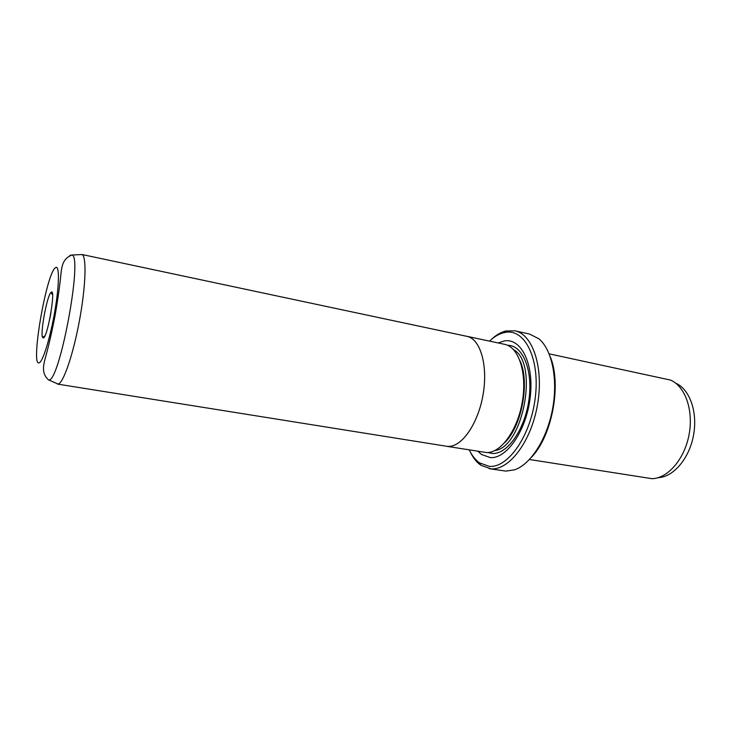 <?xml version="1.0" encoding="UTF-8"?>
<svg xmlns="http://www.w3.org/2000/svg" width="733" height="733" viewBox="0 0 733 733"><rect width="100%" height="100%" fill="white"/><g stroke="black" fill="none" stroke-linecap="round" stroke-linejoin="round"><path stroke-width="1.1" d="M466.124 336.172L466.948 336.319C480.234 338.765 488.169 365.116 483.129 394.336C478.255 423.573 461.799 447.176 448.165 446.424L446.47 446.269L448.175 446.397C461.799 447.148 478.246 423.555 483.12 394.327C488.16 365.126 480.225 338.783 466.939 336.346L82.178 254.543C86.76 256.935 85.761 286.75 79.411 320.788C73.126 354.836 63.313 383.24 58.136 384.055L56.276 383.286M51.182 292.22C56.129 287.391 47.773 336.878 43.421 338.014L42.505 337.354C40.233 332.461 46.976 296.279 50.852 292.531L51.182 292.22M50.339 333.194L52.904 326.634M57.486 384.083L445.655 446.113M466.948 336.319L504.744 344.363C518.671 346.956 527.265 372.987 522.345 401.666C517.59 430.372 500.685 453.415 486.41 452.536L446.47 446.269M498.11 342.952L504.551 340.882C521.291 338.023 534.229 364.118 530.216 397.277C526.441 430.418 506.87 458.876 490.386 457.603L481.572 454.524L477.934 451.299M549.136 353.837L670.429 380.06C685.025 385.998 693.72 410.059 689.084 434.559C684.585 459.087 667.818 478.411 652.058 478.695L529.464 459.509M469.267 449.915C472.006 455.669 475.424 459.994 479.529 462.889L489.323 466.362C508.216 468.149 531.004 435.429 535.347 397.02C539.964 358.611 524.819 328.76 505.587 332.342L503.763 332.7C498.898 333.927 494.152 336.731 489.525 341.12M490.954 339.819C495.765 335.219 500.712 332.278 505.797 330.986L514.905 330.812C532.781 334.211 544.005 367.673 537.518 404.579C531.242 441.523 509.169 470.504 490.927 468.845L480.802 465.217C476.523 462.193 472.968 457.667 470.137 451.647M489.232 468.662L505.797 471.108L514.511 469.844C530.628 464.447 546.992 439.14 552.545 409.133C558.161 379.153 552.004 349.65 538.911 338.811L529.556 334.046L514.905 330.812M550.226 356.705C561.845 384.019 552.187 435.924 531.507 457.227M520.036 360.773C530.032 382.195 521.841 426.175 504.808 442.558M50.98 312.505L49.817 318.773M69.809 255.432L72.081 254.992C82.829 257.063 59.749 381.38 48.873 380.006L58.063 384.074M55.314 267.811C46.115 274.087 30.19 367.517 39.225 362.789C42.954 361.717 50.531 336.878 54.993 310.224C59.52 283.543 59.474 263.944 55.314 267.811M513.631 349.714C538.902 363.202 523.28 447.084 494.857 450.566M507.694 345.325C522.638 345.032 533.157 370.092 528.933 399.842C524.901 429.593 507.309 454.451 492.411 453.47L487.729 452.527M658.234 477.65C673.352 477.091 689.231 458.647 693.5 435.384C697.898 412.138 689.716 389.223 675.808 383.249M48.799 380.024L48.415 379.795C41.799 373.784 43.073 366.317 45.18 358.538C48.387 347.094 51.64 333.029 54.929 316.363C57.843 299.623 59.868 285.366 60.986 273.574C61.856 265.639 63.157 258.282 72.081 254.992L82.178 254.543M479.529 462.889L480.802 465.217M503.763 332.7L505.797 330.986M52.574 294.813L50.852 292.531M44.933 335.842L42.505 337.354"/></g></svg>
